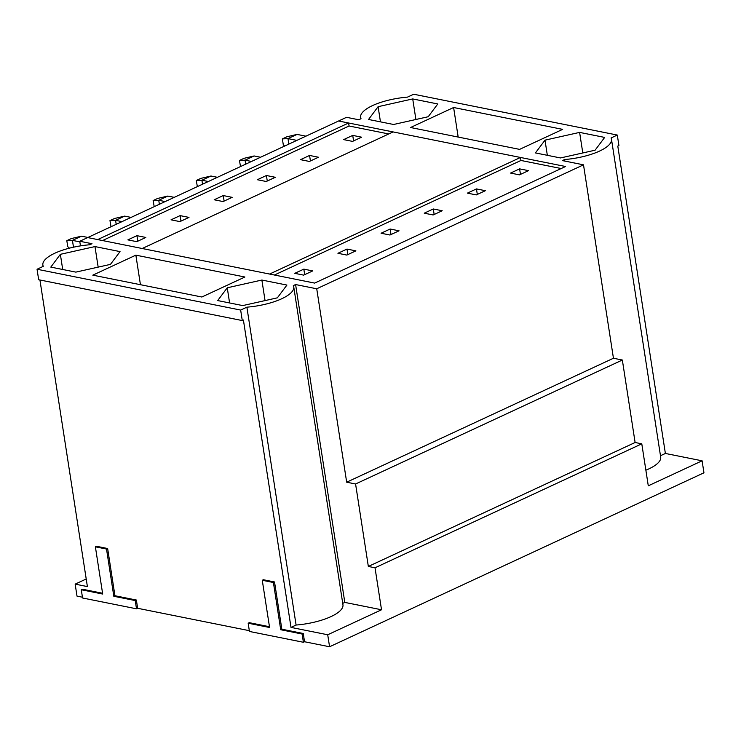 <?xml version="1.0" encoding="UTF-8"?>
<svg xmlns="http://www.w3.org/2000/svg" width="741" height="741" viewBox="0 0 741 741"><rect width="100%" height="100%" fill="white"/><g stroke="black" fill="none" stroke-linecap="round" stroke-linejoin="round"><path stroke-width="1.11" d="M81.278 589.743L102.693 594.041L95.385 546.812L106.509 549.035L113.818 596.273L135.233 600.562L136.511 608.806L82.557 597.987L81.278 589.743L82.408 589.215L102.573 593.263M248.17 623.209L269.585 627.497L262.268 580.268L273.401 582.5L280.709 629.73L302.124 634.027L303.402 642.271L249.439 631.452L248.17 623.209L249.3 622.681L269.465 626.719M329.569 646.763L327.717 634.768L381.522 609.769L375.02 567.791L641.789 443.831L648.282 485.818L702.097 460.809L703.95 472.804L329.569 646.763L304.532 641.743L303.402 642.271M39.931 279.987L87.392 586.585L75.156 584.13L77.008 596.125L82.436 597.209M75.156 584.13L86.215 578.99M80.463 245.882L79.75 241.26L91.986 243.715L89.726 244.771A40.533 13.199 -8.8 0 0 42.867 265.056A40.533 13.199 -8.8 0 0 43.284 266.352L37.05 269.242L240.658 310.071L246.883 307.172A40.533 13.199 -8.8 0 0 293.742 286.887A40.533 13.199 -8.8 0 0 293.325 285.591L295.594 284.544L316.731 288.777L583.5 164.826L562.363 160.584L564.623 159.537A40.533 13.199 -8.8 0 0 611.482 139.252A40.533 13.199 -8.8 0 0 611.075 137.956L617.299 135.057L413.7 94.237L407.467 97.127A40.533 13.199 -8.8 0 0 360.608 117.411A40.533 13.199 -8.8 0 0 361.024 118.708L358.755 119.764L346.519 117.31L338.591 120.996L565.559 166.503L314.647 283.09L87.679 237.574L79.75 241.26M327.717 634.768L291 627.405L296.094 625.043A40.533 13.199 -8.8 0 0 342.953 604.758L293.742 286.887M342.74 603.369L344.806 602.405L381.522 609.769M110.465 264.37L120.033 251.597L94.978 246.577L60.364 254.33L50.805 267.103L75.851 272.123L110.465 264.37M277.356 297.836L286.924 285.063L261.869 280.042L227.255 287.795L217.687 300.568L242.742 305.588L277.356 297.836M368.546 119.468L393.591 124.488L428.215 116.735L437.774 103.962L412.718 98.933L378.105 106.685L368.546 119.468M535.437 152.924L560.483 157.953L595.097 150.201L604.665 137.418L579.61 132.398L544.996 140.151L535.437 152.924M410.56 127.517L453.612 107.51L562.641 129.369L519.598 149.376L410.56 127.517M135.862 255.154L244.9 277.014L201.858 297.011L92.82 275.152L135.862 255.154L140.438 284.701M291 627.405L243.409 320.038L242.279 320.566L38.671 279.737L37.05 269.242M242.279 320.566L240.658 310.071M375.02 567.791L368.342 566.448L635.111 442.497L641.789 443.831M368.342 566.448L355.578 483.984L622.347 360.024L635.111 442.497M355.578 483.984L346.677 482.196L613.446 358.246L622.347 360.024M346.677 482.196L316.731 288.777M583.5 164.826L613.446 358.246M702.097 460.809L665.381 453.455L617.79 146.079L618.93 145.551L617.299 135.057M660.481 455.724L665.381 453.455M645.865 470.202A40.533 13.199 -8.8 0 0 660.694 457.114L611.482 139.252M95.385 546.812L96.515 546.284L107.64 548.516L114.948 595.745L136.372 600.034L137.65 608.287L249.319 630.674M137.65 608.287L136.511 608.806M458.179 137.057L453.612 107.51M564.864 161.093L564.623 159.537M582.797 152.952L579.61 132.398M547.34 155.314L544.996 140.151M415.905 119.496L412.718 98.933M380.457 121.848L378.105 106.685M344.806 602.405L295.594 284.544M296.094 625.043L246.883 307.172M265.056 300.596L261.869 280.042M229.599 302.958L227.255 287.795M98.164 267.13L94.978 246.577M62.707 269.492L60.364 254.33M107.64 548.516L106.509 549.035M114.948 595.745L113.818 596.273M136.372 600.034L135.233 600.562M273.401 582.5L274.531 581.972L263.407 579.74L262.268 580.268M274.531 581.972L281.839 629.202L280.709 629.73M281.839 629.202L303.264 633.499L302.124 634.027M303.264 633.499L304.532 641.743M188.992 217.4L179.933 221.605L171.032 219.827L180.091 215.612L188.992 217.4M275.309 177.294L266.251 181.499L257.349 179.72L266.408 175.506L275.309 177.294M361.627 137.187L352.568 141.392L343.667 139.614L352.725 135.399L361.627 137.187M102.527 240.556L349.067 125.998L388.738 133.954M318.473 157.24L309.405 161.445L300.503 159.667L309.571 155.453L318.473 157.24M232.155 197.347L223.087 201.552L214.195 199.774L223.254 195.559L232.155 197.347M145.838 237.453L136.77 241.659L127.878 239.88L136.937 235.666L145.838 237.453M355.884 250.856L346.825 255.071L337.924 253.283L346.983 249.078L355.884 250.856M442.201 210.75L433.142 214.964L424.241 213.176L433.3 208.971L442.201 210.75M528.518 170.643L519.46 174.857L510.558 173.07L519.617 168.865L528.518 170.643M274.42 275.022L520.96 160.464L561.187 168.531M485.364 190.696L476.296 194.911L467.395 193.123L476.463 188.918L485.364 190.696M399.047 230.803L389.979 235.017L381.078 233.23L390.146 229.025L399.047 230.803M312.73 270.91L303.662 275.124L294.761 273.336L303.829 269.131L312.73 270.91M520.497 157.463L269.594 274.05L142.198 248.513L393.11 131.926L520.497 157.463L520.96 160.464M348.603 122.997L97.692 239.584L87.679 237.574L338.591 120.996L348.603 122.997L349.067 125.998M519.617 168.865L520.469 174.385M352.725 135.399L353.587 140.92M476.463 188.918L477.315 194.438M309.571 155.453L310.423 160.973M433.3 208.971L434.152 214.492M266.408 175.506L267.269 181.026M390.146 229.025L390.998 234.545M223.254 195.559L224.106 201.08M346.983 249.078L347.835 254.598M180.091 215.612L180.952 221.133M303.829 269.131L304.681 274.652M136.937 235.666L137.789 241.186M284.646 146.06L283.303 144.884L282.377 138.891L286.906 136.779L297.058 134.408L305.903 136.177M297.058 134.408L287.99 138.613L296.845 140.392M282.377 138.891L287.99 138.613L288.842 144.106M240.519 166.558L239.454 160.445L243.984 158.333L254.126 155.962L260.563 157.249M254.126 155.962L245.067 160.167L251.495 161.455M239.454 160.445L245.067 160.167L245.688 164.159M197.356 186.612L196.291 180.498L200.82 178.386L210.972 176.015L217.4 177.303M210.972 176.015L201.904 180.22L208.341 181.517M196.291 180.498L201.904 180.22L202.525 184.213M154.202 206.665L153.137 200.552L157.666 198.44L167.809 196.069L174.246 197.356M167.809 196.069L158.75 200.274L165.178 201.571M153.137 200.552L158.75 200.274L159.371 204.266M111.039 226.718L109.974 220.605L114.503 218.502L124.655 216.122L131.083 217.409M124.655 216.122L115.587 220.327L122.024 221.624M109.974 220.605L115.587 220.327L116.207 224.319M69.45 248.152L67.746 246.651L66.82 240.658L71.349 238.556L81.491 236.175L87.929 237.463M81.491 236.175L72.433 240.38L79.843 241.872M66.82 240.658L72.433 240.38L73.489 247.188M360.821 118.801L360.608 117.411M43.08 266.445L42.867 265.056"/></g></svg>
